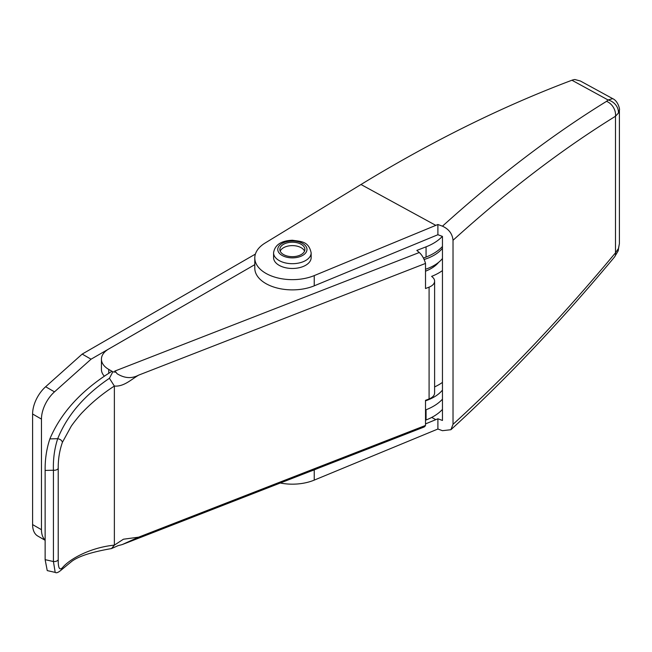 <?xml version="1.0" encoding="UTF-8"?>
<svg xmlns="http://www.w3.org/2000/svg" width="652" height="652" viewBox="0 0 652 652"><rect width="100%" height="100%" fill="white"/><g stroke="black" fill="none" stroke-linecap="round" stroke-linejoin="round"><path stroke-width="0.98" d="M453.026 240.278L453.026 424.33C507.688 374.411 561.845 317.247 615.496 252.829L618.446 248.485L619.4 243.62L619.4 109.952L618.446 113L615.496 116.252C561.845 149.422 507.688 190.767 453.026 240.278C452.406 233.848 448.886 229.145 442.463 226.179L437.899 224.5L314.231 275.6A37.572 21.695 0 0 1 275.193 277.255A37.572 21.695 0 0 1 254.793 257.964A37.572 21.695 0 0 1 265.071 243.057L360.996 184.508A1586.357 890.078 -61.4 0 1 571.934 80.237A20.872 11.712 -61.4 0 1 574.893 79.528L580.353 80.987L612.635 98.615M437.899 224.5L437.899 234.728L442.455 236.399L442.455 420.458L437.899 418.788L437.899 429.016L442.463 430.687L450.891 429.717L453.026 424.33M318.152 468.275L314.231 469.888A37.572 21.695 180 0 1 310.531 471.241M280.287 483.018A37.572 21.695 0 0 0 314.231 480.116L437.899 429.016M437.899 418.788L425.512 423.906M254.793 257.964L254.793 268.192A37.572 21.695 0 0 0 275.193 287.483A37.572 21.695 0 0 0 314.231 285.829L437.899 234.728M442.463 226.179C497.672 176.325 552.374 134.711 606.572 101.329L608.063 99.968L612.709 98.648C618.398 101.117 620.06 110.253 619.4 109.952M619.4 243.62L618.063 251.077A12.527 8.443 21.4 0 0 618.446 248.485M606.572 101.329A12.527 9.837 58.3 0 1 615.496 116.252L615.496 252.829A12.527 7.123 39.8 0 1 614.551 256.961L618.063 251.077M571.934 80.237L608.063 99.968A12.527 10.937 33.5 0 1 618.446 113M442.455 390.075A41.744 24.1 180 0 1 425.512 400.833M425.512 269.26A41.744 24.1 0 0 0 442.455 258.502M424.11 259.488A41.744 24.1 0 0 0 442.455 248.282M45.135 540.296L37.792 536.058A25.045 14.458 -60 0 1 32.6 524.591L41.459 529.701A25.045 14.458 120 0 0 45.135 540.052M32.6 413.996A25.045 14.458 -60 0 1 45.632 386.75L54.491 391.86A25.045 14.458 120 0 0 41.459 419.114L32.6 413.996L32.6 524.591M255.405 254.084L82.193 354.085L45.632 386.75M41.459 419.114L41.459 529.701M54.491 391.86L91.052 359.195L254.793 264.655L108.762 348.975A25.045 14.458 0 0 0 101.427 359.195A25.045 14.458 0 0 0 108.762 369.423L111.932 371.249L107.368 374.191C79.609 392.365 60.44 413.93 49.87 438.894L57.702 438.698C67.14 415.357 84.385 395.218 109.43 378.29L112.845 371.779L116.08 372.292L117.026 373.669C124.467 378.339 131.655 378.836 138.599 375.153C130.816 379.798 123.733 386.823 114.369 386.065C102.739 393.539 92.225 402.178 82.812 411.966C80.066 414.566 72.478 424.102 71.011 426.62L62.413 442.325C59.519 450.589 58.126 459.261 58.224 468.34A4.173 2.412 180 0 1 53.423 470.231C53.048 459.147 54.475 448.641 57.702 438.698C60.334 439.212 61.907 440.426 62.413 442.325M82.193 354.085L91.052 359.195M304.541 251.142A12.527 7.229 0 0 0 292.365 245.617A12.527 7.229 0 0 0 280.197 251.142M304.892 249.496A12.527 7.229 0 0 0 304.892 249.439A12.527 7.229 0 0 0 292.422 242.21A12.527 7.229 0 0 0 279.847 249.382A12.527 7.229 0 0 0 279.847 249.439A12.527 7.229 0 0 0 292.316 256.668A12.527 7.229 0 0 0 304.892 249.496M273.579 257.532A18.786 10.848 0 0 0 273.579 257.622A18.786 10.848 0 0 0 292.292 268.469A18.786 10.848 0 0 0 311.151 257.711A18.786 10.848 0 0 0 311.151 257.622A18.786 10.848 0 0 0 311.151 257.532M436.049 264.231L436.049 265.005M438.584 262.373A37.572 21.695 180 0 1 425.544 271.175A12.527 7.229 0 0 0 425.512 271.191M55.143 572.383L47.237 570.598L45.135 559.66L53.423 561.535L53.423 470.231L45.135 470.434L45.135 559.66M45.135 470.434C44.98 459.358 46.561 448.845 49.87 438.894M58.224 468.34L58.224 559.644C58.126 567.99 59.528 570.679 62.413 567.721C70.514 558.145 91.696 547.338 114.369 545.137L123.424 539.22L138.599 537.175L425.512 425.446L425.512 400.336L429.089 398.942L429.089 287.141A12.527 7.229 0 0 0 434.607 281.151A12.527 7.229 0 0 0 432.545 277.173L431.616 276.375A48.427 27.954 0 0 0 442.455 270.58M138.599 375.153L425.512 263.424L425.512 288.534L429.089 287.141M111.932 371.249L112.845 371.779M425.512 263.424A12.527 5.721 -111.3 0 0 419.277 252.52L114.719 371.127L116.08 372.292M419.277 252.52L416.824 250.425L426.058 246.831A50.098 28.924 0 0 0 442.341 236.358M442.455 409.391A50.098 28.924 180 0 1 426.058 419.986L425.512 420.206M434.607 281.151L434.607 392.952A12.527 7.229 180 0 1 429.089 398.942M434.607 386.905A48.427 27.954 0 0 0 442.455 382.382M442.455 399.171A50.098 28.924 180 0 1 426.058 409.766L425.512 409.978M138.599 537.175L122.152 544.599L423.816 427.125A12.527 5.721 -111.3 0 0 425.512 425.446M101.427 359.195L101.427 369.423A25.045 14.458 0 0 0 104.328 376.188M423.433 258.078L426.058 257.059A50.098 28.924 0 0 0 442.455 246.464M122.152 544.599L118.093 545.642L111.525 548.56L114.369 545.137L114.369 386.065L109.43 378.29M55.192 572.399L53.423 561.535A4.173 2.412 180 0 0 58.224 559.644M62.413 567.721L61.565 569.742L71.736 561.388C78.525 556.262 91.785 551.983 111.525 548.56M314.231 469.888L314.231 480.116M360.996 184.508L435.805 225.364M314.231 275.6L314.231 285.829M435.805 419.652L431.722 417.427M277.76 249.374A14.613 8.435 0 0 0 292.251 257.874A14.613 8.435 0 0 0 306.978 249.512A14.613 8.435 0 0 0 292.487 241.004A14.613 8.435 0 0 0 277.76 249.374M311.151 257.622L311.151 252.854A18.786 10.848 180 0 1 311.151 252.935A18.786 10.848 180 0 1 292.292 263.693A18.786 10.848 180 0 1 273.579 252.854A18.786 10.848 180 0 1 273.579 252.764M426.058 409.766L426.058 419.986M108.762 373.294L108.762 369.423M426.058 257.059L426.058 246.831M450.891 429.717C505.993 379.391 560.541 321.811 614.551 256.961M311.151 252.854C308.616 241.061 301.069 241.599 292.422 240.238C281.175 240.71 274.891 244.875 273.579 252.723L273.579 257.622M55.184 572.391C56.365 573.328 58.493 572.448 61.565 569.742"/></g></svg>
